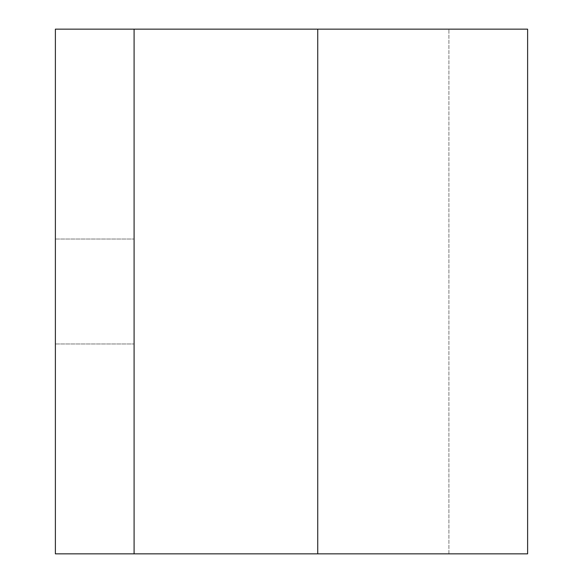 <?xml version="1.0" encoding="UTF-8"?>
<svg xmlns="http://www.w3.org/2000/svg" width="583" height="583" viewBox="0 0 583 583"><rect width="100%" height="100%" fill="white"/><g stroke="black" fill="none" stroke-linecap="round" stroke-linejoin="round"><path stroke-width="0.44" stroke-dasharray="2.92 2.19" d="M134.09 553.85L527.615 553.85L527.615 29.15L55.385 29.15L448.91 29.15L55.385 29.15L55.385 553.85L317.735 553.85L55.385 553.85L55.385 29.15L55.385 553.85L134.09 553.85L134.09 29.15M448.91 553.85L448.91 29.15L448.91 553.85M55.385 291.5L55.385 239.03L55.385 291.5M134.09 291.5L134.09 239.03L134.09 291.5M317.735 553.85L317.735 29.15M55.385 343.97L134.09 343.97L55.385 343.97M55.385 239.03L134.09 239.03L55.385 239.03"/><path stroke-width="0.87" d="M317.735 553.85L55.385 553.85L55.385 29.15L527.615 29.15L527.615 553.85L317.735 553.85L317.735 29.15M134.09 553.85L134.09 29.15"/></g></svg>
